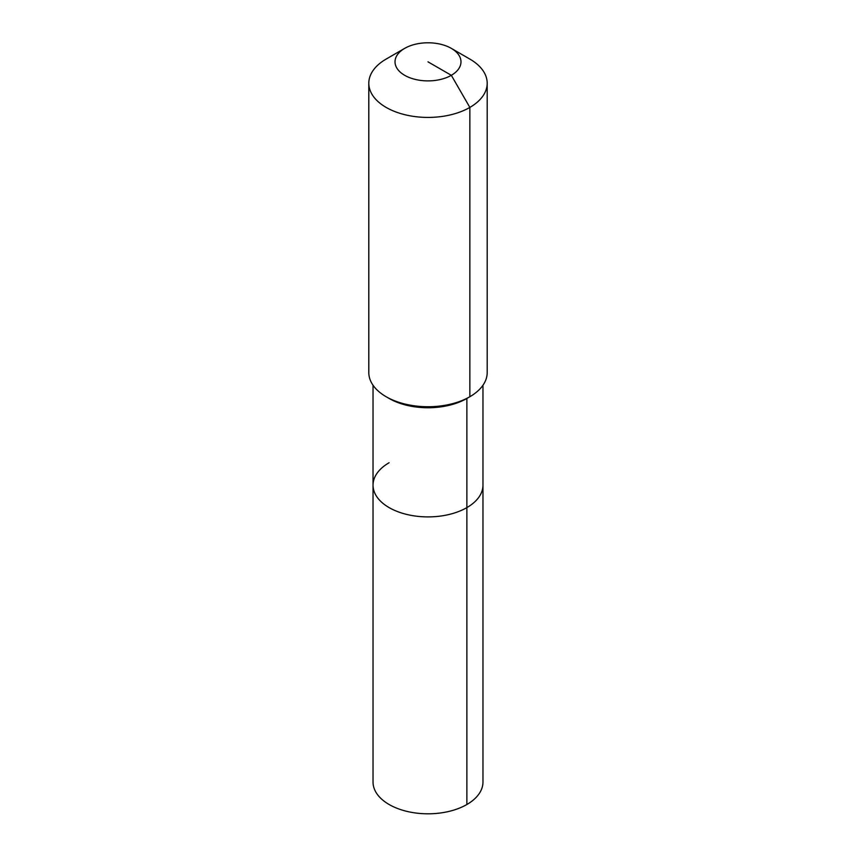 <?xml version="1.0" encoding="UTF-8"?>
<svg xmlns="http://www.w3.org/2000/svg" width="856" height="856" viewBox="0 0 856 856"><rect width="100%" height="100%" fill="white"/><g stroke="black" fill="none" stroke-linecap="round" stroke-linejoin="round"><path stroke-width="1.28" d="M482.966 385.243L482.966 782.074A54.966 31.736 180 0 1 466.873 804.512A54.966 31.736 180 0 1 406.964 811.392A54.966 31.736 180 0 1 373.034 782.074L373.034 485.159A54.966 31.736 180 0 1 389.127 462.721M451.326 48.375A32.977 19.046 180 0 1 451.326 75.307A32.977 19.046 180 0 1 404.674 75.307A32.977 19.046 180 0 1 404.674 48.375A32.977 19.046 180 0 1 451.326 48.375L469.858 59.085A59.192 34.176 180 0 1 487.192 83.246L487.192 372.563A59.192 34.176 180 0 1 469.858 396.724L466.873 398.457L466.873 507.608A54.966 31.736 180 0 0 482.966 485.159A54.966 31.736 180 0 1 466.873 507.608A54.966 31.736 180 0 1 406.964 514.488A54.966 31.736 180 0 1 373.034 485.159A54.966 31.736 180 0 0 406.964 514.488A54.966 31.736 180 0 0 466.873 507.608L466.873 804.512M487.192 83.246A59.192 34.176 180 0 1 469.858 107.417L469.858 396.724L466.873 398.457A54.966 31.736 180 0 1 389.127 398.457L386.142 396.724A59.192 34.176 180 0 1 368.808 372.563L368.808 83.246A59.192 34.176 180 0 1 386.142 59.085A59.192 34.176 180 0 1 386.142 59.075L404.674 48.375L386.142 59.085M466.873 398.457L469.858 396.724A59.192 34.176 180 0 1 386.142 396.724M428 61.846L451.326 75.307L469.858 107.417A59.192 34.176 180 0 1 405.348 114.822A59.192 34.176 180 0 1 368.808 83.246M373.034 385.243L373.034 485.159"/></g></svg>
